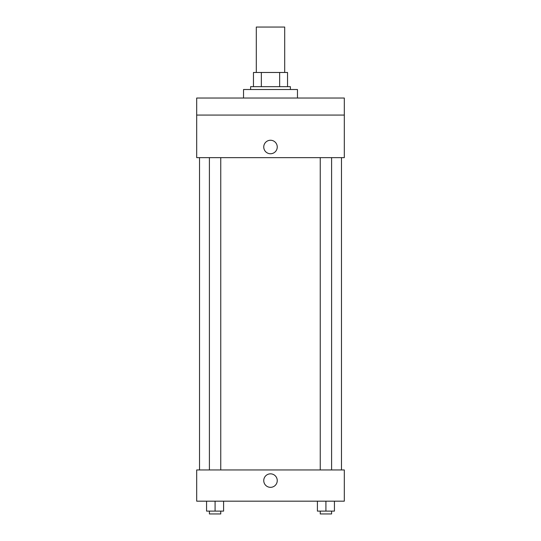 <?xml version="1.0" encoding="UTF-8"?>
<svg xmlns="http://www.w3.org/2000/svg" width="541" height="541" viewBox="0 0 541 541"><rect width="100%" height="100%" fill="white"/><g stroke="black" fill="none" stroke-linecap="round" stroke-linejoin="round"><path stroke-width="0.81" d="M284.694 72.474L284.694 27.05L256.306 27.05L256.306 72.474M261.344 86.668L261.344 72.474L253.465 72.474L253.465 86.668L253.465 72.474M261.344 72.474L287.535 72.474L287.535 86.668M279.656 86.668L279.656 72.474M250.625 89.508L250.625 86.668L290.375 86.668L290.375 89.508M297.469 98.029L297.469 89.508L243.531 89.508L243.531 98.029M196.687 98.029L344.313 98.029L344.313 115.064L196.687 115.064L196.687 98.029M344.313 115.064L344.313 157.647L196.687 157.647L196.687 115.064M270.5 153.745A6.742 6.742 0 0 1 264.657 143.629A6.742 6.742 0 0 1 276.343 143.629A6.742 6.742 0 0 1 270.5 153.745M196.687 469.946L344.313 469.946L344.313 501.176L196.687 501.176L196.687 469.946M270.5 487.333A6.742 6.742 0 0 1 264.657 477.216A6.742 6.742 0 0 1 276.343 477.216A6.742 6.742 0 0 1 270.5 487.333M317.405 501.176L317.405 511.11L334.433 511.11L334.433 501.176L334.433 511.11M325.919 511.11L325.919 501.176M331.599 511.11L331.599 513.95L320.238 513.95L320.238 511.11M206.567 501.176L206.567 511.11L223.595 511.11L223.595 501.176L223.595 511.11M215.081 511.11L215.081 501.176M220.762 511.11L220.762 513.95L209.401 513.95L209.401 511.11M341.479 469.946L341.479 157.647M199.521 469.946L199.521 157.647M320.238 157.647L320.238 469.946M331.599 157.647L331.599 469.946M220.762 469.946L220.762 157.647M209.401 469.946L209.401 157.647"/></g></svg>
